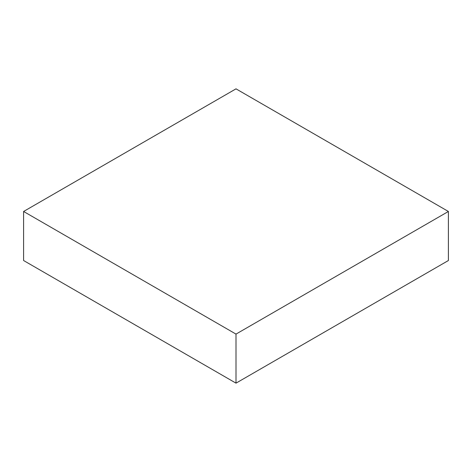 <?xml version="1.0" encoding="UTF-8"?>
<svg xmlns="http://www.w3.org/2000/svg" width="472" height="472" viewBox="0 0 472 472"><rect width="100%" height="100%" fill="white"/><g stroke="black" fill="none" stroke-linecap="round" stroke-linejoin="round"><path stroke-width="0.71" d="M23.6 260.526L23.6 211.474L236 334.099L236 383.152L23.6 260.526L236 383.152L236 334.099L448.4 211.474L448.4 260.526L236 383.152L448.4 260.526L448.4 211.474L236 88.848L23.6 211.474L23.6 260.526M23.6 211.474L236 334.099L448.4 211.474L236 88.848L23.6 211.474"/></g></svg>
